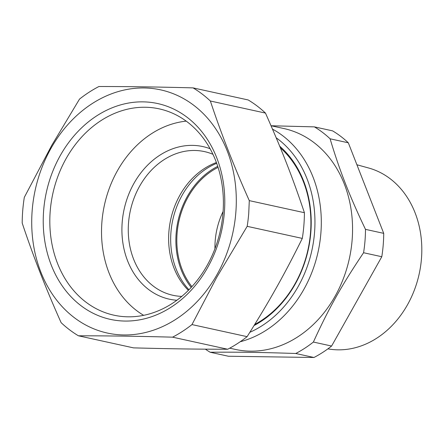 <?xml version="1.0" encoding="UTF-8"?>
<svg xmlns="http://www.w3.org/2000/svg" width="444" height="444" viewBox="0 0 444 444"><rect width="100%" height="100%" fill="white"/><g stroke="black" fill="none" stroke-linecap="round" stroke-linejoin="round"><path stroke-width="0.67" d="M191.919 286.646A73.094 59.357 102.4 0 1 177.112 233.128A73.094 59.357 102.4 0 1 218.048 167.377M223.099 211.488A67.899 55.139 -77.6 0 0 215.212 240.604A67.899 55.139 -77.6 0 0 214.952 248.679M254.046 325.541A103.935 84.404 -77.6 0 0 296.315 282.09A103.935 84.404 -77.6 0 0 279.703 146.204M254.701 324.486A102.792 83.478 102.4 0 0 296.187 281.679A102.792 83.478 -77.6 0 0 310.495 232.939A102.792 83.478 -77.6 0 0 280.364 147.819M229.703 348.179L235.464 349.439A113.07 91.825 -77.6 0 0 352.103 240.337A113.07 91.825 -77.6 0 0 343.406 181.774A113.07 91.825 -77.6 0 0 283.855 128.538L271.04 125.73M365.49 229.365C357.043 211.744 350.055 195.699 344.516 181.23C339.444 168.159 334.637 154.018 330.097 138.8L348.318 142.796L383.716 233.355L365.49 229.365A125.635 102.026 102.4 0 1 364.985 241.059A125.635 102.026 102.4 0 1 363.569 252.736C341.714 285.259 328.86 308.13 313.386 342.052A125.635 102.026 102.4 0 1 295.743 353.491C260.717 352.331 238.805 352.009 210.162 352.247A125.635 102.026 102.4 0 1 205.361 349.162M271.179 125.757L314.374 126.873A125.635 102.026 102.4 0 1 330.097 138.8M78.427 335.797A138.195 112.227 -77.6 0 1 61.133 322.671C46.054 289.027 33.078 255.822 22.2 223.06A138.195 112.227 -77.6 0 1 22.761 210.195A138.195 112.227 -77.6 0 1 24.315 197.347L51.754 145.349L79.515 99.101A138.195 112.227 -77.6 0 1 98.923 86.513C128.188 86.508 159.568 86.969 193.062 87.884L248.185 99.961A138.195 112.227 -77.6 0 1 265.479 113.087C282.079 150.555 292.091 176.174 304.412 212.704A138.195 112.227 -77.6 0 1 303.857 225.563A138.195 112.227 -77.6 0 1 302.303 238.411C292.94 257.353 283.794 274.686 274.864 290.409C266.855 304.612 257.598 320.03 247.097 336.657A138.195 112.227 -77.6 0 1 227.689 349.245C194.861 349.206 170.657 348.851 133.55 347.874L78.427 335.797C107.72 335.792 139.1 336.247 172.566 337.168A138.195 112.227 -77.6 0 0 191.975 324.581L247.097 336.657M348.318 142.796A125.635 102.026 -77.6 0 0 332.6 130.863L314.374 126.873M363.569 252.736L381.796 256.726L331.607 346.043A125.635 102.026 -77.6 0 1 313.969 357.487L295.743 353.491M331.607 346.043L313.386 342.052M381.796 256.726A125.635 102.026 -77.6 0 0 383.205 245.049A125.635 102.026 -77.6 0 0 383.716 233.355M313.969 357.487L228.388 356.238L210.162 352.247M302.303 238.411L247.175 226.335A138.195 112.227 -77.6 0 0 248.729 213.486L249.289 200.627L304.412 212.704M191.975 324.581L216.567 277.639L247.175 226.335M227.689 349.245L172.566 337.168M265.479 113.087L210.356 101.01A138.195 112.227 -77.6 0 0 193.062 87.884M210.356 101.01C221.223 133.749 234.199 166.955 249.289 200.627M215.645 276.989A124.492 101.099 102.4 0 1 72.383 316.161A124.492 101.099 102.4 0 1 52.375 145.932A124.492 101.099 102.4 0 1 195.638 106.76A124.492 101.099 102.4 0 1 215.645 276.989M327.894 348.862L328.949 349.034A92.757 75.325 -77.6 0 0 375.313 339.099A92.757 75.325 -77.6 0 0 402.12 313.347A92.757 75.325 -77.6 0 0 368.609 167.993L356.909 164.768M59.063 157.759A110.478 89.716 102.4 0 1 172.96 108.725A110.478 89.716 102.4 0 1 221.057 233.244A110.478 89.716 102.4 0 1 208.958 265.162A110.478 89.716 102.4 0 1 82.8 307.02A110.478 89.716 102.4 0 1 59.063 157.759M219.83 232.856A105.617 85.77 -77.6 0 0 162.82 109.751A105.617 85.77 -77.6 0 0 64.963 160.689A105.617 85.77 -77.6 0 0 117.654 315.9A105.617 85.77 -77.6 0 0 208.264 263.37C213.386 253.79 217.244 243.617 219.83 232.856M186.203 121.134A102.919 83.583 -77.6 0 0 116.273 172.844A102.919 83.583 -77.6 0 0 143.656 315.334M176.884 300.255A78.122 63.442 102.4 0 1 122.389 239.033A78.122 63.442 102.4 0 1 122.222 221.939A78.122 63.442 102.4 0 1 210.079 148.723M212.926 154.29A73.554 59.729 -77.6 0 0 204.44 151.593A73.554 59.729 -77.6 0 0 128.56 222.566A73.554 59.729 -77.6 0 0 128.716 238.656A73.554 59.729 -77.6 0 0 172.955 295.293A73.554 59.729 -77.6 0 0 181.796 296.392M216.389 162.537A73.554 59.729 -77.6 0 0 168.925 231.407A73.554 59.729 -77.6 0 0 170.313 255.522A73.554 59.729 -77.6 0 0 188.389 290.343M216.672 163.314A74.237 60.29 -77.6 0 0 172.777 219.952A74.237 60.29 -77.6 0 0 188.972 289.76M217.721 166.35A74.237 60.29 -77.6 0 0 191.192 287.435M276.201 137.795A108.503 88.112 102.4 0 1 314.513 232.861A108.503 88.112 102.4 0 1 249.833 332.312M272.511 129.132A113.07 91.825 102.4 0 1 320.851 233.489A113.07 91.825 102.4 0 1 240.176 341.758"/></g></svg>
